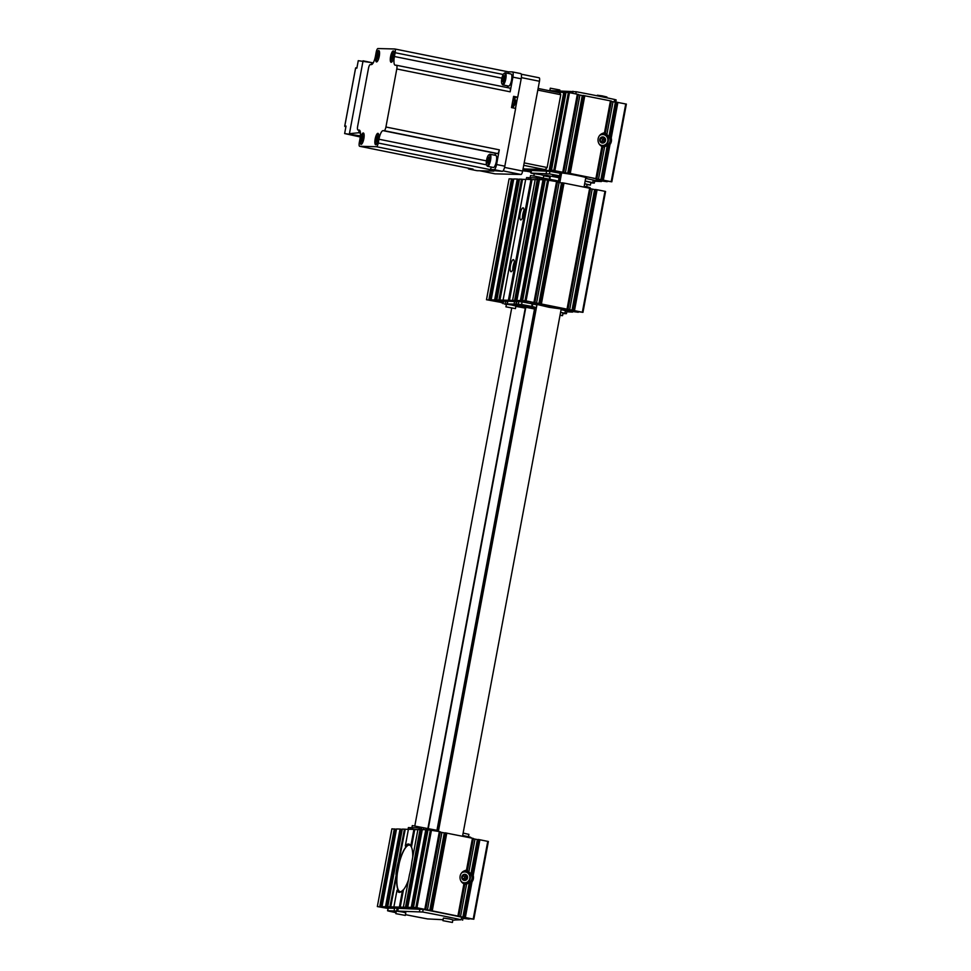 <?xml version="1.0" encoding="UTF-8"?>
<svg xmlns="http://www.w3.org/2000/svg" width="971" height="971" viewBox="0 0 971 971"><rect width="100%" height="100%" fill="white"/><g stroke="black" fill="none" stroke-linecap="round" stroke-linejoin="round"><path stroke-width="1.46" d="M479.892 839.745L473.217 875.417L472.331 873.73L478.727 839.539L488.377 841.493L473.799 919.185L469.636 918.724M464.187 917.255L470.413 882.797L463.616 917.194L473.787 919.197M471.785 873.427L478.157 839.49L472.331 873.73M387.999 908.443L377.343 906.562L387.393 908.006L382.004 906.671L385.499 906.768L393.146 908.152L387.745 906.817L405.49 907.266L413.136 908.662L407.747 907.327L411.243 907.412L418.877 908.807L413.488 907.472L415.867 907.533L466.493 917.838L463.592 917.194L469.94 883.258M464.818 884.399A7.04 6.748 91.4 0 0 466.602 884.12L469.309 882.748C472.367 880.26 472.913 877.371 470.923 874.082L468.896 871.849A7.04 6.748 91.4 0 0 467.221 870.841L465.4 870.356M470.923 874.082L477.392 839.563L473.35 838.786M464.83 884.241L458.846 916.199L464.842 884.241M466.432 870.392L467.403 870.441L473.411 838.483L472.452 838.252L466.432 870.392A7.04 6.748 91.4 0 0 463.92 883.816L464.708 884.18L458.725 916.151M457.911 915.956L463.92 883.816M578.255 94.733L582.284 95.498L567.744 173.214L571.397 173.773L568.484 173.141L583.025 95.437L610.443 100.863L604.435 133.003L605.406 133.063L611.402 101.105L605.406 133.051M610.443 100.863L611.269 101.057M602.821 146.864L596.849 178.798L593.014 178.154L611.827 181.808L603.282 180.557L607.166 181.698L597.541 180.412L601.413 181.553L594.653 181.237M568.508 173.141L596.862 178.81L602.845 146.852M611.402 101.105L605.212 133.051M603.392 132.966L605.224 133.452A7.04 6.748 -88.6 0 1 606.887 134.459L608.926 136.693C610.905 139.982 610.371 142.883 607.3 145.359L604.593 146.73A7.04 6.748 -88.6 0 1 602.809 147.022M616.1 102.283L613.017 101.737L606.887 134.459M608.416 145.419L601.607 179.805L608.416 145.419A7.04 6.748 91.4 0 0 610.043 136.68L609.8 136.025L610.043 136.68M616.148 102.113L626.368 104.103L611.791 181.795M616.731 102.161L610.334 136.353L611.22 138.04A7.04 6.748 -88.6 0 1 610.031 144.4L607.955 145.893M610.334 136.353L616.148 102.101L609.776 136.049M610.031 144.4L603.355 180.072M469.673 918.712L463.774 917.753L469.163 919.088L463.301 918.408M445.058 832.815L430.493 910.531L445.058 832.815L472.452 838.252M391.883 828.858L377.343 906.562L391.92 828.846L396.484 829.283M395.998 912.679A65.955 3.107 10.6 0 1 389.043 911.174L387.563 910.762L388.194 908.14L387.708 910.737L422.688 912.024A65.955 3.107 10.6 0 1 461.152 919.768L454.768 920.01M394.578 908.31L388.194 908.14M394.141 910.652L394.627 908.067L397.127 908.273L396.641 910.871M462.633 920.192L463.118 917.595L461.638 917.182A65.955 3.107 10.6 0 0 423.174 909.439L397.127 908.273M556.371 92.136L560.218 92.548M560.061 93.398L560.279 92.233L565.972 92.694M556.917 171.199L551.492 170.083L566.032 92.379L568.411 92.439L578.303 94.43L563.738 172.134M582.284 95.498L583.001 95.619M611.354 101.409L613.017 101.737M585.731 177.948A13.193 0.619 -169.4 0 0 586.63 177.851A13.193 0.619 -169.4 0 0 573.788 174.853A13.193 0.619 -169.4 0 0 560.728 173.008A13.193 0.619 -169.4 0 0 561.529 173.408M523.235 170.617L525.578 171.175L522.726 170.702M522.75 170.544L531.076 172.025M531.016 172.365L530.3 172.183L531.04 172.255M594.653 181.274L595.296 181.395L594.628 181.383M595.757 180.218L597.456 180.849M595.721 180.363L597.541 180.412M601.498 180.363L603.209 180.994M601.474 180.509L603.282 180.557M567.744 173.214L551.492 170.083M556.881 171.418L549.695 170.641M546.455 170.156L549.622 171.078M546.382 170.556L525.748 169.44L531.307 170.775M531.343 170.593L529.705 170.143M526.464 169.646L529.632 170.58M526.391 170.059L522.981 169.367M522.896 169.779L523.952 169.998M522.811 170.265L523.879 170.435M534.256 173.894A79.149 3.726 10.6 0 1 532.424 173.493L530.882 173.069L531.368 170.471L549.962 171.333A79.149 3.726 10.6 0 1 560.049 173.251L560.668 173.384A15.827 0.74 10.6 0 0 561.493 173.603M585.647 178.421A79.149 3.726 10.6 0 1 593.257 180.06L594.798 180.485L594.313 183.082L590.829 182.851M403.366 907.217L409.446 874.762A24.627 6.906 -78.6 0 0 411.838 861.957L417.918 829.513L422.227 829.938M412.736 857.15A23.741 6.651 -78.6 0 0 411.449 847.137L414.738 829.574L417.882 829.647M411.449 847.137L410.806 846.032L413.913 829.404L414.738 829.574M400.198 907.278L403.487 889.715L402.48 890.492L399.372 907.12M405.308 845.887L405.951 847.003A23.741 6.651 -78.6 0 1 409.41 845.086A23.741 6.651 -78.6 0 1 410.806 846.044A24.627 6.906 -78.6 0 0 410.515 845.498A24.627 6.906 -78.6 0 0 405.308 845.887L408.415 829.27L413.913 829.404M393.874 906.975L396.981 890.358L397.989 889.582A23.741 6.651 -78.6 0 0 400.028 891.633A23.741 6.651 -78.6 0 0 400.355 891.669A23.741 6.651 -78.6 0 0 401.691 891.293M390.706 907.048L397.976 868.183A23.741 6.651 -78.6 0 0 397.989 889.582M405.951 847.003A23.741 6.651 -78.6 0 0 397.976 868.183L398.341 861.617L404.422 829.161L408.39 829.416M389.869 906.878L405.247 829.331M523.624 168.711L523.503 169.379M545.957 168.772L545.738 169.937M563.787 92.318L549.234 170.034M577.344 94.199L562.804 171.903M584.797 95.692L570.256 173.408M596.68 179.089L602.712 146.791L601.923 146.427A7.04 6.748 -88.6 0 1 604.435 133.003M601.923 146.427L595.903 178.567M617.896 102.368L611.22 138.04M473.217 875.417A7.04 6.748 -88.6 0 1 472.027 881.789L465.352 917.461M470.583 883.064L472.027 881.789M472.052 874.07A7.04 6.748 -88.6 0 1 470.413 882.797M477.392 839.563L478.096 839.672M432.253 910.786L446.794 833.082M429.74 910.604L444.293 832.887L444.997 833.009M444.293 832.887L440.251 832.123M424.8 909.293L439.353 831.577L440.166 831.771L425.747 909.524M413.488 907.472L428.029 829.768L439.353 831.577M411.243 907.412L425.784 829.707L427.98 830.084M407.747 907.327L422.288 829.622L425.784 829.707M405.49 907.266L420.042 829.562M403.487 889.715A23.741 6.651 -78.6 0 0 408.488 879.86M396.981 890.358A24.627 6.906 -78.6 0 0 401.217 891.681A24.627 6.906 -78.6 0 0 402.48 890.492M398.341 861.617A24.627 6.906 -78.6 0 0 395.95 874.422M387.745 906.817L402.297 829.113L404.422 829.161M385.499 906.768L400.04 829.052L402.237 829.428M382.004 906.671L396.544 828.967L400.04 829.052M379.746 906.623L394.299 828.906M427.871 828.591L525.445 307.212M549.392 179.234L549.999 176.006M559.733 176.382L558.835 181.213M535.179 307.589L437.338 830.387M559.345 176.297L558.446 181.116M534.79 307.516L436.95 830.314M428.26 828.664L525.833 307.297M549.78 179.307L550.387 176.079M543.736 175.824A15.827 0.74 10.6 0 1 549.829 176.928M549.877 176.661A39.568 1.869 10.6 0 1 543.602 175.302L546.612 175.387A39.568 1.869 10.6 0 1 559.065 177.766M559.223 176.965A39.568 1.869 10.6 0 1 552.608 175.533L555.606 175.605A39.568 1.869 10.6 0 1 560.935 176.601M585.161 181.007A79.149 3.726 10.6 0 1 592.771 182.645L594.313 183.082M561.007 176.188A15.827 0.74 10.6 0 1 560.182 175.982L560.668 173.384M530.882 173.069L549.477 173.93A79.149 3.726 10.6 0 1 559.563 175.848L560.182 175.982M533.856 176.006L534.293 173.675L540.422 174.598L543.809 175.448L543.323 178.045L538.189 176.856M585.137 181.164L590.902 182.475L590.417 185.06L585.282 183.871M408.051 829.404L408.403 827.559L412.311 827.875A21.107 0.995 10.6 0 1 412.602 827.923M412.724 827.693L421.305 828.093A21.107 0.995 10.6 0 1 421.608 828.154M411.886 827.79L412.299 825.581L426.985 828.421A79.149 3.726 10.6 0 1 437.071 830.339L437.557 831.225M438.528 830.691A15.827 0.74 10.6 0 1 437.703 830.472M462.682 835.509A79.149 3.726 10.6 0 1 470.292 837.148L471.724 838.107M547.644 90.376L550.096 90.873M615.711 102.222L616.148 99.916L614.667 99.491A65.955 3.107 10.6 0 0 576.204 91.747L550.156 90.582M443.092 919.719L427.507 918.918A65.955 3.107 10.6 0 1 405.465 914.646M454.768 920.107L452.862 920.095M395.816 913.65L396.302 911.053L402.431 911.987L405.805 912.837L405.32 915.422L395.816 913.65L405.32 915.422M442.91 920.666L443.395 918.081L449.524 919.003L452.899 919.865L452.413 922.45L442.91 920.666L452.413 922.45M587.054 184.66L590.417 185.06M539.961 177.632L541.939 177.948M559.624 90.922L559.806 89.975L550.29 88.191L549.853 90.546M606.754 97.792L606.899 96.991L602.19 95.874L597.396 95.219L597.274 95.826M468.459 836.747L468.896 834.38L463.131 833.069M602.87 133.282A7.04 6.748 -88.6 0 1 604.654 134.265M604.363 145.796A7.04 6.748 -88.6 0 1 602.469 146.706M603.209 136.96A3.083 2.949 -88.6 0 1 605.297 141.329A3.083 2.949 -88.6 0 1 600.709 142.312A3.083 2.949 -88.6 0 1 603.209 136.96M603.586 142.858L600.721 142.288L599.775 139.399L601.692 137.105L604.557 137.676L605.503 140.552L603.586 142.858M599.483 135.649A5.45 5.231 -88.6 0 1 607.361 142.336A5.45 5.231 -88.6 0 1 599.265 144.145M601.437 133.913A6.154 5.899 -88.6 0 1 608.319 140.637A6.154 5.899 -88.6 0 1 601.122 145.978M464.866 870.671A7.04 6.748 -88.6 0 1 466.663 871.642M466.371 883.185A7.04 6.748 -88.6 0 1 464.466 884.083M465.218 874.349A3.083 2.949 -88.6 0 1 467.306 878.706A3.083 2.949 -88.6 0 1 462.718 879.69L461.771 876.789L463.689 874.483L466.553 875.065L467.512 877.942L465.595 880.248L462.718 879.665A3.083 2.949 -88.6 0 1 465.218 874.349M461.48 873.038A5.45 5.231 -88.6 0 1 469.357 879.714A5.45 5.231 -88.6 0 1 461.274 881.534M463.434 871.303A6.154 5.899 -88.6 0 1 470.316 878.027A6.154 5.899 -88.6 0 1 463.131 883.367M602.493 142.652L604.265 140.528L603.319 137.651L601.51 137.287M601.183 141.135A1.202 1.153 91.4 0 0 602.493 139.557A1.202 1.153 91.4 0 0 600.527 139.156A1.202 1.153 91.4 0 0 601.183 141.135M603.319 137.651L604.557 137.676M604.265 140.528L605.503 140.552M464.49 880.042L466.262 877.918L465.315 875.029L463.507 874.665M463.179 878.512A1.202 1.153 91.4 0 0 464.49 876.947A1.202 1.153 91.4 0 0 462.536 876.546A1.202 1.153 91.4 0 0 463.179 878.512M465.315 875.029L466.553 875.065M466.262 877.918L467.512 877.942M536.38 307.819A39.568 1.869 -169.4 0 0 527.739 306.181L524.34 305.671A21.107 0.995 -169.4 0 1 517.167 304.214L521.597 304.506A79.149 3.726 -169.4 0 1 531.683 306.423L532.314 306.557L532.8 303.972A15.827 0.74 -169.4 0 0 536.344 304.821A15.827 0.74 -169.4 0 0 536.914 304.955M552.608 306.787L537.012 304.445L549.003 307.273L561.214 308.972L552.608 306.787M566.785 311.812L572.55 312.104L566.615 310.756L578.291 312.249L572.368 310.902L582.952 312.359L524.995 300.694L522.616 300.646L528.006 301.969L520.371 300.585L516.875 300.5L522.264 301.823L514.618 300.44L496.873 299.99L502.262 301.326L494.627 299.93L491.132 299.845L496.521 301.18L486.507 299.723L503.172 302.794M582.928 312.346L605.576 191.481L604.969 191.323L597.104 189.746L574.48 310.623M597.104 189.746L595.344 189.479L572.744 310.368M595.308 189.661L594.592 189.551L571.968 310.429M590.562 188.787L594.592 189.551M567.974 309.348L590.611 188.483L589.652 188.24L567.028 309.13M589.652 188.24L564.005 183.07L541.381 303.959M564.005 183.07L562.258 182.827M562.209 182.997L561.493 182.888L538.869 303.765M557.451 182.111L561.493 182.888M557.512 181.808L534.887 302.697L557.378 181.771L556.553 181.577L533.929 302.454M556.553 181.577L545.241 179.756L522.616 300.646M545.18 180.072L542.995 179.696L520.371 300.585M542.995 179.696L539.488 179.611L516.875 300.5M539.427 179.926L537.242 179.55L514.618 300.44M537.242 179.55L535.203 179.501L512.591 300.391L535.203 179.501M535.179 179.647L532.047 179.574L509.423 300.452M525.712 179.271L503.087 300.148L525.712 179.271L532.047 179.574M523.041 207.83A6.154 1.724 101.4 0 1 523.126 207.83A6.154 1.724 101.4 0 1 523.6 214.215A6.154 1.724 101.4 0 1 520.687 219.907A6.154 1.724 101.4 0 1 520.189 213.681A6.154 1.724 101.4 0 1 523.041 207.83M513.343 259.633A6.154 1.724 101.4 0 1 513.428 259.645A6.154 1.724 101.4 0 1 513.902 266.018A6.154 1.724 101.4 0 1 511.001 271.71A6.154 1.724 101.4 0 1 510.491 265.484A6.154 1.724 101.4 0 1 513.343 259.633M525.675 179.404L522.556 179.332L499.931 300.209M496.873 299.99L519.497 179.101L522.556 179.332M519.436 179.429L517.252 179.052L494.627 299.93M517.252 179.052L513.744 178.955L491.132 299.845M513.695 179.283L511.499 178.907L488.874 299.784M511.499 178.907L509.095 178.846L486.507 299.723M503.136 303.001L501.424 302.734L503.112 303.122M534.511 309.009A39.568 1.869 -169.4 0 0 518.745 305.962L515.346 305.44A21.107 0.995 -169.4 0 1 508.173 303.984L515.917 304.178A21.107 0.995 -169.4 0 1 523.187 305.634L524.728 306.108A39.568 1.869 -169.4 0 0 534.657 308.232M506.377 304.469A79.149 3.726 -169.4 0 1 504.556 304.069L506.923 303.947A21.107 0.995 -169.4 0 1 514.193 305.404L515.735 305.877A39.568 1.869 -169.4 0 0 525.311 307.928M507.712 301.423A21.107 0.995 -169.4 0 0 507.408 301.362L503.5 301.059L503.014 303.644M516.706 301.653A21.107 0.995 -169.4 0 0 516.402 301.593L507.821 301.192M566.773 311.084L565.389 310.635A79.149 3.726 -169.4 0 0 561.08 309.7A19.481 0.922 -169.4 0 0 568.266 310.259A19.481 0.922 -169.4 0 0 554.647 306.848A19.481 0.922 -169.4 0 0 529.972 303.098A19.481 0.922 -169.4 0 0 530.846 303.571A79.149 3.726 -169.4 0 0 522.082 301.92L516.815 301.411M515.868 306.399A15.827 0.74 -169.4 0 1 525.068 308.11L525.262 308.159M532.8 303.972L532.169 303.826A79.149 3.726 -169.4 0 0 530.846 303.571M532.314 306.557A15.827 0.74 -169.4 0 0 536.429 307.54M562.925 313.597L566.445 313.657L564.904 313.232A79.149 3.726 -169.4 0 0 560.595 312.298M560.57 312.383L563.034 313.05L562.549 315.648L560.012 315.369M505.94 306.836L506.425 304.251L511.219 304.918L515.929 306.035L515.443 308.62L505.94 306.836L515.443 308.62M530.809 177.948A21.107 0.995 -169.4 0 0 530.506 177.887L526.598 177.584L526.282 179.283M539.815 178.179A21.107 0.995 -169.4 0 0 539.512 178.118L530.858 177.681L530.615 179.392M560.024 181.48A15.827 0.74 -169.4 0 1 555.91 180.497L555.278 180.351A79.149 3.726 -169.4 0 0 545.192 178.446L539.925 177.936M589.883 187.609L588.499 187.16A79.149 3.726 -169.4 0 0 584.19 186.226M530.081 177.814L530.506 175.593L535.3 176.261L540.01 177.377L539.609 179.611M560.085 314.98L562.549 315.648M584.651 183.737L587.103 184.393L586.666 186.76M512.773 269.695A6.154 1.724 101.4 0 1 514.29 262.182M522.471 217.892A6.154 1.724 101.4 0 1 523.988 210.379M409.495 845.098A23.741 6.651 -78.6 0 0 399.324 862.843L397.394 872.953A23.741 6.651 -78.6 0 0 400.113 891.645M525.08 168.99L524.813 168.954A18.995 5.328 -78.6 0 0 525.08 168.99L544.318 169.476A18.995 5.328 -78.6 0 0 547.146 167.51L560.777 94.721A18.995 5.328 -78.6 0 0 558.968 92.658L538.116 88.458M524.194 162.885L547.146 167.51M537.813 90.097L560.777 94.721M494.931 173.809A3.52 0.983 -78.6 0 0 494.967 173.821A3.52 0.983 -78.6 0 0 495.016 173.833L521.014 174.489A3.52 0.983 -78.6 0 0 522.653 171.054L539.463 81.261A3.52 0.983 -78.6 0 0 539.16 77.789A3.52 0.983 -78.6 0 0 539.111 77.777L521.233 74.184L539.16 77.789M515.492 108.388L517.592 97.197M489.044 157.557A3.047 0.85 101.4 0 1 488.996 160.154A3.047 0.85 101.4 0 1 488.073 162.74A3.047 0.85 101.4 0 1 487.794 163.043A3.047 0.85 101.4 0 1 487.211 162.715L487.26 160.118L488.182 157.533L489.044 157.557A3.047 0.85 101.4 0 0 488.947 157.326A3.047 0.85 101.4 0 0 488.182 157.533A3.047 0.85 101.4 0 0 487.26 160.118A3.047 0.85 101.4 0 0 487.211 162.715M486.58 160.094A5.45 1.529 101.4 0 1 488.716 154.935A5.45 1.529 101.4 0 1 489.627 160.446A5.45 1.529 101.4 0 1 486.665 165.167A5.45 1.529 101.4 0 1 486.58 160.094M488.716 154.935L489.457 154.401A6.154 1.724 101.4 0 1 490.003 154.231A6.154 1.724 101.4 0 1 490.476 160.616A6.154 1.724 101.4 0 1 487.576 166.308A6.154 1.724 101.4 0 1 487.139 165.944L486.665 165.167M490.003 154.231L495.793 155.409A6.154 1.724 101.4 0 1 496.242 155.761A6.154 1.724 101.4 0 1 496.278 161.781A6.154 1.724 101.4 0 1 493.911 167.315A6.154 1.724 101.4 0 1 493.365 167.473L487.576 166.308M496.302 155.87A5.984 1.675 101.4 0 1 496.363 155.967A5.984 1.675 101.4 0 1 496.387 161.805A5.984 1.675 101.4 0 1 494.093 167.17A5.984 1.675 101.4 0 1 494.008 167.23M489.093 157.715L488.182 157.533M488.935 160.458L487.26 160.118M504.277 76.151A3.047 0.85 101.4 0 1 504.228 78.76A3.047 0.85 101.4 0 1 503.306 81.333A3.047 0.85 101.4 0 1 503.027 81.637A3.047 0.85 101.4 0 1 502.444 81.309L502.493 78.712L503.415 76.126L504.277 76.151A3.047 0.85 101.4 0 0 504.18 75.92A3.047 0.85 101.4 0 0 503.415 76.126A3.047 0.85 101.4 0 0 502.493 78.712A3.047 0.85 101.4 0 0 502.444 81.309M501.813 78.687A5.45 1.529 101.4 0 1 503.949 73.529A5.45 1.529 101.4 0 1 504.859 79.039A5.45 1.529 101.4 0 1 501.898 83.761A5.45 1.529 101.4 0 1 501.813 78.687M503.949 73.529L504.689 72.995A6.154 1.724 101.4 0 1 505.236 72.825A6.154 1.724 101.4 0 1 505.721 79.209A6.154 1.724 101.4 0 1 502.808 84.902A6.154 1.724 101.4 0 1 502.371 84.538L501.898 83.761M505.236 72.825L511.037 74.002A6.154 1.724 101.4 0 1 511.474 74.366A6.154 1.724 101.4 0 1 511.511 80.375A6.154 1.724 101.4 0 1 509.144 85.909A6.154 1.724 101.4 0 1 508.598 86.067L502.808 84.902M511.535 74.464A5.984 1.675 101.4 0 1 511.596 74.561A5.984 1.675 101.4 0 1 511.632 80.399A5.984 1.675 101.4 0 1 509.338 85.764A5.984 1.675 101.4 0 1 509.241 85.824M504.325 76.308L503.415 76.126M504.167 79.052L502.493 78.712M371.42 64.608L371.784 62.654L373.18 62.933M360.447 133.124L358.663 132.76L359.136 130.26M358.663 132.76L349.426 133.682L363.069 60.809L371.784 62.654M360.399 135.891L344.632 133.561L346.028 126.084L344.778 126.06L355.617 68.14L356.867 68.164L358.263 60.688L373.228 62.86M360.277 136.984L344.632 133.561M394.42 56.512A8.8 2.464 101.4 0 0 395.185 65.203A8.8 2.464 101.4 0 0 395.306 65.215L396.411 65.239A3.787 1.056 101.4 0 1 396.459 65.251A3.787 1.056 101.4 0 1 396.787 68.977L385.924 127.007A3.787 1.056 101.4 0 1 384.164 130.684L383.06 130.66A8.8 2.464 101.4 0 0 378.945 139.229L378.229 143.028A3.787 1.056 101.4 0 1 376.469 146.718L359.671 146.293A3.787 1.056 101.4 0 1 359.622 146.281A3.787 1.056 101.4 0 1 359.294 142.555L359.998 138.756A8.8 2.464 101.4 0 0 359.234 130.065A8.8 2.464 101.4 0 0 359.112 130.053L358.02 130.029A3.787 1.056 101.4 0 1 357.971 130.017A3.787 1.056 101.4 0 1 357.644 126.291L368.495 68.261A3.787 1.056 101.4 0 1 370.267 64.584L371.371 64.608A8.8 2.464 101.4 0 0 375.486 56.039L376.19 52.24A3.787 1.056 101.4 0 1 377.962 48.55L394.76 48.975A3.787 1.056 101.4 0 1 394.809 48.975A3.787 1.056 101.4 0 1 395.136 52.713L394.42 56.512L501.922 78.166M361.115 144.376A5.802 1.626 101.4 0 1 360.739 137.651A5.802 1.626 101.4 0 1 363.749 133.33A5.802 1.626 101.4 0 1 363.785 138.999A5.802 1.626 101.4 0 1 361.552 144.218A5.802 1.626 101.4 0 1 361.115 144.376M376.554 61.926A5.802 1.626 101.4 0 1 376.178 55.201A5.802 1.626 101.4 0 1 379.175 50.868A5.802 1.626 101.4 0 1 379.212 56.536A5.802 1.626 101.4 0 1 376.991 61.756A5.802 1.626 101.4 0 1 376.554 61.926M391.179 62.29A5.802 1.626 101.4 0 1 390.803 55.565A5.802 1.626 101.4 0 1 393.801 51.245A5.802 1.626 101.4 0 1 393.838 56.913A5.802 1.626 101.4 0 1 391.616 62.132A5.802 1.626 101.4 0 1 391.179 62.29M375.741 144.74A5.802 1.626 101.4 0 1 375.364 138.028A5.802 1.626 101.4 0 1 378.374 133.695A5.802 1.626 101.4 0 1 378.411 139.363A5.802 1.626 101.4 0 1 376.178 144.582A5.802 1.626 101.4 0 1 375.741 144.74M396.508 65.263L509.775 88.082A3.787 1.056 101.4 0 1 509.836 88.082A3.787 1.056 101.4 0 1 510.163 91.82L512.906 77.134A5.28 1.481 101.4 0 0 512.445 71.927A5.28 1.481 101.4 0 0 512.372 71.915L508.149 71.818A3.787 1.056 101.4 0 1 508.185 71.818A3.787 1.056 101.4 0 1 508.707 73.529M512.518 71.951L520.65 73.59A5.28 1.481 101.4 0 1 520.723 73.59A5.28 1.481 101.4 0 1 521.184 78.809L517.737 97.197L513.598 96.36L511.499 107.587L515.637 108.424L504.823 166.187A5.28 1.481 101.4 0 1 502.359 171.333L489.651 170.277L493.79 171.114L477.064 170.69A5.28 1.481 101.4 0 1 476.992 170.678A5.28 1.481 101.4 0 1 476.931 170.665M491.326 167.061A3.787 1.056 101.4 0 1 489.833 169.549L494.081 169.658A5.28 1.481 101.4 0 0 496.557 164.524L499.3 149.837A3.787 1.056 101.4 0 1 497.528 153.527L496.436 153.503A8.8 2.464 101.4 0 0 494.615 155.166M468.131 168.141A5.28 1.481 101.4 0 0 468.714 169.015A5.28 1.481 101.4 0 0 468.787 169.027L473.035 169.124A3.787 1.056 101.4 0 1 472.986 169.124A3.787 1.056 101.4 0 1 472.938 169.112M514.97 98.411A5.717 1.602 101.4 0 1 516.244 97.161L517.737 97.197M513.635 108.024A5.717 1.602 101.4 0 1 513.295 106.701M508.076 87.73A8.8 2.464 101.4 0 1 507.432 85.836M376.372 143.89A4.831 1.359 101.4 0 1 375.995 138.877A4.831 1.359 101.4 0 1 378.277 134.411M377.076 141.851A2.889 0.813 -78.6 0 0 377.525 141.171L378.265 138.283A2.889 0.813 -78.6 0 0 378.277 137.166L377.549 138.258L377.573 136.45A2.889 0.813 -78.6 0 0 377.124 137.117L376.384 140.018A2.889 0.813 -78.6 0 0 376.372 141.123L377.1 140.042L377.076 141.851M391.799 61.44A4.831 1.359 101.4 0 1 391.422 56.427A4.831 1.359 101.4 0 1 393.704 51.949M392.515 59.389A2.889 0.813 -78.6 0 0 392.952 58.721L393.704 55.82A2.889 0.813 -78.6 0 0 393.716 54.716L392.988 55.808L393 54A2.889 0.813 -78.6 0 0 392.551 54.667L391.811 57.568A2.889 0.813 -78.6 0 0 391.799 58.673L392.527 57.58L392.515 59.389M377.173 61.064A4.831 1.359 101.4 0 1 376.797 56.051A4.831 1.359 101.4 0 1 379.078 51.584M377.889 59.025A2.889 0.813 -78.6 0 0 378.326 58.357L379.078 55.456A2.889 0.813 -78.6 0 0 379.091 54.352L378.362 55.432L378.374 53.623A2.889 0.813 -78.6 0 0 377.925 54.303L377.185 57.192A2.889 0.813 -78.6 0 0 377.173 58.296L377.901 57.216L377.889 59.025M361.746 143.526A4.831 1.359 101.4 0 1 361.37 138.513A4.831 1.359 101.4 0 1 363.652 134.034M362.45 141.475A2.889 0.813 -78.6 0 0 362.899 140.807L363.64 137.906A2.889 0.813 -78.6 0 0 363.652 136.802L362.923 137.894L362.948 136.086A2.889 0.813 -78.6 0 0 362.499 136.753L361.758 139.654A2.889 0.813 -78.6 0 0 361.746 140.759L362.474 139.666L362.45 141.475M378.192 138.392L377.549 138.258M377.743 139.059L377.1 138.926M377.027 140.152L376.384 140.018M363.567 138.016L362.923 137.894M363.118 138.683L362.474 138.562M362.401 139.775L361.758 139.654M379.006 55.565L378.362 55.432M378.556 56.233L377.913 56.1M377.828 57.325L377.185 57.192M393.631 55.93L392.988 55.808M393.182 56.609L392.539 56.476M392.454 57.69L391.811 57.568M463.81 917.207L470.158 883.282M472.003 873.415L478.351 839.49M462.839 917.267L469.309 882.748M460.472 916.842L466.602 884.12M468.896 871.849L475.013 839.126M467.282 870.417L473.265 838.446M604.593 146.73L598.476 179.453M607.3 145.359L600.843 179.878M615.383 102.173L608.926 136.693M608.149 145.893L601.802 179.817M616.354 102.101L610.006 136.025M608.586 145.674L602.19 179.866M524.486 168.893L524.376 169.5M524.995 168.978L524.874 169.597M525.663 169.003L525.529 169.719M545.01 169.355L544.865 170.095M560.061 92.524L559.927 93.24M545.763 168.93L545.52 170.228M564.661 92.439L550.108 170.156M565.158 92.536L550.618 170.241M565.814 92.658L551.273 170.374M568.411 92.439L553.858 170.143M569.479 92.609L554.939 170.326M578.17 94.393L563.617 172.098M579.918 95.073L565.377 172.777M583.243 95.437L568.703 173.141M583.632 95.486L569.079 173.202M625.761 103.946L611.208 181.662M473.217 919.039L487.758 841.335M431.088 910.592L445.628 832.875M430.711 910.531L445.252 832.827M427.374 910.167L441.914 832.463M425.626 909.487L440.166 831.771M416.947 907.703L431.488 829.999M415.867 907.533L430.408 829.829M413.27 907.764L427.81 830.047M412.614 907.63L427.167 829.914M412.117 907.545L426.657 829.829M407.529 907.618L422.069 829.902M406.873 907.484L421.414 829.768M406.364 907.4L420.904 829.683M387.526 907.108L402.067 829.404M386.883 906.975L401.424 829.27M386.373 906.89L400.914 829.173M381.785 906.963L396.326 829.258M381.13 906.829L395.67 829.125M380.62 906.744L395.173 829.028M592.771 182.645L593.257 180.06M559.563 175.848L560.049 173.251M549.477 173.93L549.962 171.333M546.163 173.433L546.649 170.835M531.028 173.044L531.513 170.459M408.548 827.547L408.196 829.404M410.502 827.595L410.175 829.307M412.311 827.875L412.032 829.355M412.736 827.644L412.408 829.368M419.496 827.814L419.181 829.537M421.305 828.093L421.001 829.695M421.73 827.875L421.378 829.768M423.684 827.923L423.356 829.647M426.985 828.421L426.718 829.841M437.071 830.339L436.938 831.091M470.292 837.148L470.17 837.791M614.667 99.491L614.206 101.967M576.204 91.747L575.803 93.884M572.963 91.262L572.599 93.24M398.231 908.395L397.746 910.992M419.945 908.953L419.46 911.538M423.174 909.439L422.688 912.024M461.638 917.182L461.152 919.768M566.7 309.615L561.117 309.494A16.713 0.789 -169.4 0 0 553.858 306.824A16.713 0.789 -169.4 0 0 535.482 303.717A16.713 0.789 -169.4 0 0 536.344 304.821M604.969 191.323L582.345 312.213M595.939 189.539L573.315 310.417M595.563 189.479L572.939 310.368M592.225 189.114L569.601 310.004M590.477 188.435L567.853 309.324M562.84 182.876L540.216 303.753M562.452 182.815L539.84 303.705M562.258 182.815L539.633 303.692L562.233 182.815M559.126 182.451L536.502 303.34M557.378 181.771L534.754 302.649M548.688 179.987L526.064 300.876M547.62 179.817L524.995 300.694M545.022 180.048L522.398 300.925M544.367 179.914L521.743 300.792M543.869 179.829L521.245 300.707M539.269 179.902L516.645 300.779M538.626 179.769L516.002 300.646M538.116 179.684L515.492 300.561M531.61 179.501L508.998 300.379M531.453 179.465L508.828 300.355M531.016 179.392L508.391 300.282M522.119 179.259L499.495 300.148M521.949 179.222L499.337 300.112M521.524 179.162L498.9 300.039M519.279 179.392L496.654 300.27M518.623 179.259L495.999 300.148M518.126 179.174L495.501 300.051M513.525 179.247L490.913 300.124M512.882 179.113L490.258 300.003M512.372 179.028L489.748 299.905M503.16 303.62L503.646 301.034M505.114 303.68L505.6 301.083M506.923 303.947L507.408 301.362M507.348 303.729L507.833 301.144M514.108 303.899L514.594 301.313M515.917 304.178L516.402 301.593M516.341 303.959L516.827 301.374M518.296 304.008L518.781 301.423M521.597 304.506L522.082 301.92M531.683 306.423L532.169 303.826M564.904 313.232L565.389 310.635M526.755 177.559L526.428 179.283M528.71 177.608L528.382 179.332M530.506 177.887L530.227 179.38M537.703 177.839L537.376 179.574M539.512 178.118L539.184 179.878M541.891 177.948L541.563 179.659M545.192 178.446L544.901 180.023M555.278 180.351L555.109 181.286M555.91 180.497L555.74 181.407M588.499 187.16L588.341 187.973M523.733 165.325L544.318 169.476M495.016 173.833L479.771 170.762M521.014 174.489L503.075 170.872M522.653 171.054L504.556 167.413M539.463 81.261L521.366 77.619M508.185 71.818L394.809 48.975L508.124 71.818M512.906 77.134L521.184 78.809M396.787 68.977L510.163 91.82M385.924 127.007L499.3 149.837M496.557 164.524L504.823 166.187M494.081 169.658L502.359 171.333M376.469 146.718L489.833 169.549M359.671 146.293L473.035 169.124M468.787 169.027L477.064 170.69M395.136 52.713L503.196 74.488M384.164 130.684L497.528 153.527M383.06 130.66L496.436 153.503M378.945 139.229L486.447 160.883M378.229 143.028L486.52 164.839M513.55 96.615L516.244 97.161M513.392 97.476L515.48 100.025C515.273 104.698 514.023 107.028 511.753 107.016A4.831 1.359 -78.6 0 0 514.035 102.538A4.831 1.359 -78.6 0 0 513.659 97.525A4.831 1.359 -78.6 0 0 513.598 97.525M467.427 870.453L473.411 838.483M578.303 94.43L563.763 172.146M583.025 95.437L568.484 173.141M626.368 104.103L611.827 181.808M511.705 308.147L414.823 825.848M473.824 919.197L488.377 841.493M425.759 909.536L440.312 831.819M561.614 172.972L559.818 182.584M537.012 304.445L438.394 831.382M585.816 177.499L584.02 187.112M561.214 308.972L462.536 836.249M412.663 827.656L412.335 829.368M421.657 827.887L421.305 829.756M602.603 133.816L601.644 133.792M602.287 146.136L601.328 146.111M464.611 871.205L463.64 871.181M464.296 883.513L463.325 883.489M605.576 191.481L582.952 312.359M595.344 189.479L572.72 310.368M590.611 188.483L567.986 309.361M509.095 178.846L486.471 299.736M531.659 303.061L536.113 304.773M507.275 303.741L507.76 301.156M516.269 303.972L516.754 301.374M566.445 313.657L566.93 311.072M530.858 177.681L530.542 179.38M539.864 177.899L539.536 179.611M590.028 187.597L589.907 188.301M494.967 173.821L479.747 170.762M344.717 126.218L355.604 67.994M512.445 71.927L520.723 73.59M468.714 169.015L476.992 170.678M396.459 65.251L509.836 88.082M359.622 146.281L472.986 169.124M345.955 126.497L344.887 126.473M356.927 67.873L355.774 67.849"/></g></svg>
